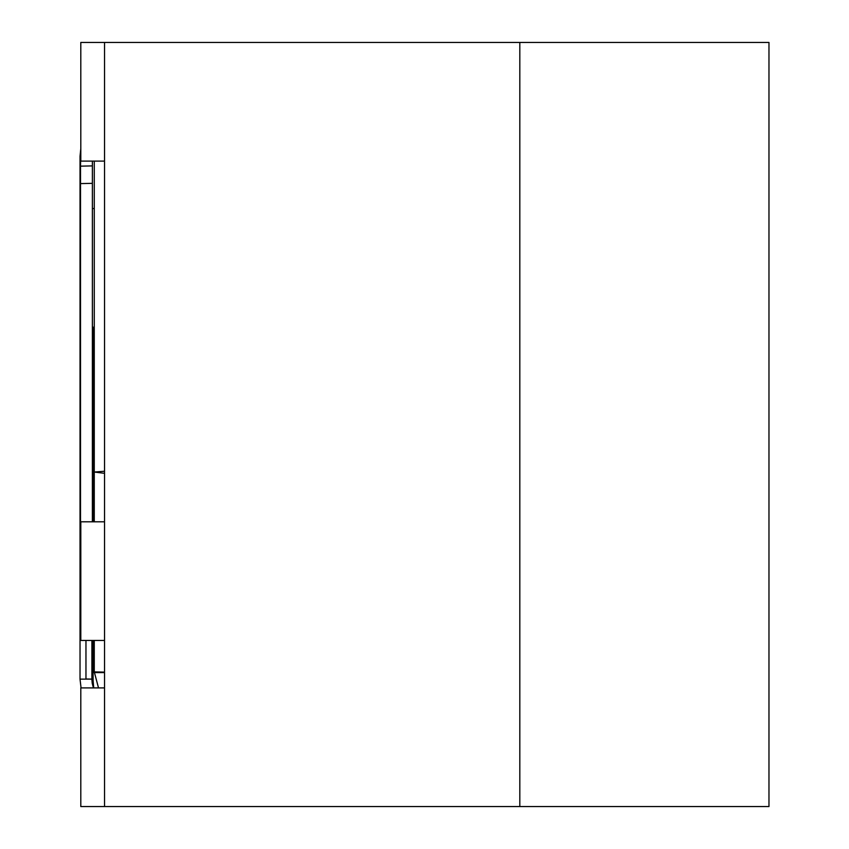 <?xml version="1.0" encoding="UTF-8"?>
<svg xmlns="http://www.w3.org/2000/svg" width="849" height="849" viewBox="0 0 849 849"><rect width="100%" height="100%" fill="white"/><g stroke="black" fill="none" stroke-linecap="round" stroke-linejoin="round"><path stroke-width="1.27" d="M104.533 42.45L519.811 42.45L104.533 42.45L104.533 806.55L104.533 42.45L80.804 42.45L80.804 161.098L104.533 161.098L104.533 42.45L104.533 161.098L80.804 161.098L80.804 42.45L104.533 42.45M104.533 806.55L519.811 806.55L519.811 42.45L519.811 806.55L104.533 806.55L104.533 687.902L80.804 687.902L80.804 806.55L104.533 806.55L80.804 806.55L80.804 687.902L104.533 687.902L104.533 806.55M104.533 640.443L80.804 640.443L104.533 640.443L104.533 521.795L80.804 521.795L80.804 640.443L80.804 521.795L104.533 521.795L104.533 640.443M92.382 208.557L94.271 208.557L92.382 208.557M94.271 327.205L92.382 327.205L94.271 327.205M519.811 42.45L768.971 42.45L519.811 42.45L519.811 806.55L768.971 806.55L768.971 42.45L768.971 806.55L519.811 806.55L519.811 42.45M104.533 672.588L94.26 672.588L104.533 672.588M94.271 521.795L94.271 472.044L104.533 473.317L94.271 472.044L104.533 471.237L94.271 472.044L94.271 161.098L94.271 521.795L94.271 174.236M104.533 672.132L94.271 671.899L104.533 672.132M94.271 640.443L94.271 671.973M92.201 683.158L93.411 687.902L91.894 679.126L80.029 679.126L91.894 679.126L93.411 687.902L91.894 679.126L80.029 679.126L81.058 687.902M85.961 678.967L85.961 640.443L85.961 678.967L91.894 679.126L91.894 640.443M80.528 526.391L80.528 166.16L92.382 165.895L92.382 183.352L80.528 183.596L92.382 183.352L80.528 183.596L92.382 183.352L92.382 521.795L92.382 165.895L80.528 166.16L80.804 150.708M92.382 165.895L92.382 161.098L92.382 165.895M93.082 680.208L93.082 642.215L93.082 680.208L91.904 680.007L93.082 680.208L93.708 687.902M93.082 642.215L91.894 641.366L93.082 642.215L91.894 642.651L93.082 642.215L93.082 640.443L93.082 642.215M93.082 521.795L93.082 327.205L93.082 521.795M98.516 687.902L94.271 671.899M80.029 679.126L80.029 156.333L80.804 148.671M92.201 683.116L91.894 679.126L92.201 683.116"/></g></svg>
